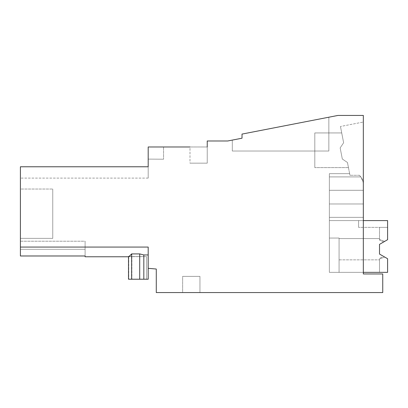 <?xml version="1.0" encoding="UTF-8"?>
<svg xmlns="http://www.w3.org/2000/svg" width="408" height="408" viewBox="0 0 408 408"><rect width="100%" height="100%" fill="white"/><g stroke="black" fill="none" stroke-linecap="round" stroke-linejoin="round"><path stroke-width="0.31" stroke-dasharray="2.04 1.53" d="M128.505 279.22L146.574 279.22L146.574 256.642L146.574 279.22L146.574 256.642L146.574 279.22L128.755 279.22L128.755 256.545L146.574 256.642L85.104 256.77L85.104 255.979L20.4 255.979L85.104 255.979L85.104 249.293L20.4 249.293L85.104 249.293L85.104 241.204L85.104 249.293L20.4 249.293L20.4 241.204L20.4 249.293L85.104 249.293L85.104 256.77L85.104 249.293L85.104 255.979L20.4 255.979L20.4 166.775L148.191 166.775L148.191 178.102L148.191 166.775L148.191 178.102L148.191 166.775L20.4 166.775L20.4 178.102L20.4 166.775L20.4 178.102L20.4 166.775L148.191 166.775L20.4 166.775L148.191 166.775L148.191 146.977L207.233 146.977L207.233 140.979L227.74 140.979L242.015 138.205L242.015 134.089L337.972 115.433L363.334 115.433L363.334 273.962L382.745 273.962L382.745 292.567L156.279 292.567L156.279 269.03L148.191 268.321L148.191 254.954L143.825 254.954L139.709 253.904L131.891 253.904L129.846 255.979L128.755 256.545L129.846 255.979L131.891 253.904L139.709 253.904L143.825 254.954L148.191 254.954L148.191 247.064L148.191 268.321L148.191 254.954L143.825 254.954L139.709 253.904L131.631 253.904L129.591 255.979L128.505 256.54L146.574 256.642L128.755 256.545L128.755 279.22L131.891 279.22L131.891 253.904L131.891 279.22L139.709 279.22L139.709 253.904L139.709 279.22L128.755 279.22L146.574 279.22L128.505 279.22L131.631 279.22L131.631 253.904M148.191 247.064L20.4 247.064L148.191 247.064L20.4 247.064L148.191 247.064L148.191 268.321L148.191 254.954M20.4 189.037L20.4 238.374L52.754 238.374L52.754 189.037L52.754 238.374L20.4 238.374L52.754 238.374L52.754 189.037L52.754 238.374L20.4 238.374L20.4 189.037L20.4 238.374L20.4 189.037L52.754 189.037L20.4 189.037M148.191 146.977L148.191 159.11L163.557 159.217L148.191 159.11L163.557 159.217L148.191 159.11L148.191 146.977L148.191 159.11L148.191 146.977L163.557 146.977L148.191 146.977M207.233 146.977L207.233 163.154L207.233 146.977L207.233 163.154L207.233 146.977L189.995 146.977L207.233 146.977L189.995 146.977L189.995 163.154L207.233 163.154L189.995 163.154L207.233 163.154L189.995 163.154L189.995 146.977M232.31 140.092L232.31 151.021L328.848 151.021L328.848 117.208L328.848 151.021L232.31 151.021L232.31 140.092L242.015 138.205L242.015 134.089L328.848 117.208L242.015 134.089L242.015 138.205M363.125 182.269A12.939 12.939 0 0 0 359.397 175.292L349.952 175.292L349.636 173.67L329.363 173.67L329.363 217.347L363.334 217.347L329.363 217.347L329.363 220.58L363.334 220.58L329.363 220.58L363.334 220.58L363.334 272.345L363.334 220.58L363.334 272.345L363.334 220.58L329.363 220.58L329.363 203.964L363.334 203.964L329.363 203.964L329.363 176.904L329.363 217.347L363.334 217.347L329.363 217.347L329.363 220.58L329.363 203.964L363.334 203.964L363.334 220.58L363.334 203.964L329.363 203.964L329.363 190.286L363.334 190.286L363.334 184.589L363.334 203.964L363.334 171.646L363.334 217.347L363.334 190.286L329.363 190.286L363.334 190.286L329.363 190.286L329.363 176.904L360.81 176.904C362.416 179.036 363.263 181.596 363.334 184.589A12.939 12.939 0 0 0 363.268 183.248C362.901 180.147 361.615 177.495 359.397 175.292A12.939 12.939 0 0 1 360.81 176.904L363.334 182.269M363.334 122.038L363.334 171.646L363.334 122.038L340.466 126.485L363.334 122.038M182.646 292.567L199.956 292.567L182.646 292.567L199.956 292.567L182.646 292.567L182.646 276.389L199.956 276.389L182.646 276.389L199.956 276.389L182.646 276.389L182.646 292.567M20.4 241.204L85.104 241.204L85.104 249.293L85.104 241.204L20.4 241.204M20.4 249.293L85.104 249.293L20.4 249.293M163.557 146.977L163.557 159.217L163.557 146.977M363.334 220.58L329.363 220.58L329.363 272.345L339.074 272.345L339.074 238.053L339.074 272.345L339.074 238.053L329.363 238.053L329.363 220.58L329.363 272.345L339.074 272.345L339.074 238.053L329.363 238.053L329.363 272.345L363.334 272.345L329.363 272.345L329.363 220.58L329.363 272.345L363.334 272.345L329.363 272.345L329.363 220.58L329.363 272.345L387.6 272.345L379.511 272.345L379.511 258.325L379.511 272.345L387.6 272.345L387.6 258.733L379.511 254.067L379.511 244.361L379.511 254.067L379.511 244.361L387.6 239.69L387.6 220.58L387.6 239.69L387.6 220.58L358.591 220.58L387.6 220.58L387.6 227.373L379.511 227.373L379.511 240.103L379.511 227.373L379.511 240.103L379.511 238.568L379.511 239.435L384.688 241.373L387.6 239.69L383.566 242.015L379.511 240.103L383.566 242.015L381.164 243.408L387.6 239.69L387.6 227.373L379.511 227.373L379.511 239.435L384.688 241.373L379.511 244.361L387.6 239.69L387.6 220.58L329.363 220.58L387.6 220.58L387.6 227.373L358.591 227.373L387.6 227.373L387.6 239.69L387.6 227.373L358.591 227.373L387.6 227.373L387.6 220.58L358.591 220.58L358.591 227.373L358.591 220.58L387.6 220.58L329.363 220.58L329.363 238.053L339.074 238.053L329.363 238.053L329.363 272.345L363.334 272.345M329.363 176.904L360.81 176.904C362.416 179.036 363.263 181.596 363.334 184.589C363.263 181.596 362.416 179.036 360.81 176.904A12.939 12.939 0 0 0 359.397 175.292L349.952 175.292L347.463 162.491L342.322 159.018L340.16 147.905L343.628 142.764L340.466 126.485L343.628 142.764L341.72 132.937L343.628 142.764L341.72 132.937L343.628 142.764L340.16 147.905L343.628 142.764L340.16 147.905L343.628 142.764L340.16 147.905L342.322 159.018L340.16 147.905L342.322 159.018L340.16 147.905L342.322 159.018L347.463 162.491L348.457 167.601L347.463 162.491L348.457 167.601L347.463 162.491L342.322 159.018L347.463 162.491L342.322 159.018L347.463 162.491L349.952 175.292L349.636 173.67L329.363 173.67L329.363 176.904L360.81 176.904L329.363 176.904L329.363 173.67L349.636 173.67L329.363 173.67L329.363 176.904M359.397 175.292A12.939 12.939 0 0 1 360.81 176.904L359.397 175.292L349.952 175.292L349.636 173.67L349.952 175.292L359.397 175.292M199.956 292.567L199.956 276.389L199.956 292.567M131.631 279.22L148.191 279.22L143.825 279.22L143.825 254.954L143.825 279.22L139.709 279.22L148.191 279.22L148.191 268.321M139.709 279.22L139.709 253.904M143.825 279.22L143.825 254.954M341.72 132.937L314.808 132.937L314.808 167.601L314.808 132.937L341.72 132.937L314.808 132.937L314.808 167.601L314.808 132.937L341.72 132.937M348.457 167.601L314.808 167.601L348.457 167.601M339.074 259.855L379.511 259.855L379.511 258.325L379.511 272.345L387.6 272.345L339.074 272.345L387.6 272.345L379.511 272.345L379.511 258.988L379.511 259.855L339.074 259.855L339.074 238.568L379.511 238.568L339.074 238.568L339.074 259.855M379.511 254.067L387.6 258.733L387.6 272.345L387.6 258.733L383.566 256.408L387.6 258.733L387.6 272.345L387.6 258.733L387.6 272.345L387.6 258.733L384.688 257.055L379.511 258.988L384.688 257.055L379.511 254.067L387.6 258.733L379.511 254.067L379.511 244.361L387.6 239.69L379.511 244.361M383.566 256.408L381.164 255.02L383.566 256.408L379.511 258.325L383.566 256.408M358.591 220.58L358.591 227.373L358.591 220.58M148.191 178.102L20.4 178.102L148.191 178.102"/><path stroke-width="0.61" d="M189.995 146.977L148.191 146.977L148.191 166.775L20.4 166.775L20.4 247.064L148.191 247.064L20.4 247.064L20.4 255.979L85.104 255.979L85.104 256.77L128.505 256.77L128.505 279.22L131.631 279.22L131.631 253.904L129.591 255.979L128.505 256.54L128.505 279.22M207.233 146.977L207.233 140.979L227.74 140.979L242.015 138.205L242.015 134.089L337.972 115.433L363.334 115.433L363.334 273.962L382.745 273.962L382.745 292.567L156.279 292.567L156.279 269.03L148.191 268.321L148.191 247.064M232.31 140.092L242.015 138.205M131.631 279.22L139.709 279.22L139.709 253.904L131.631 253.904M139.709 253.904L143.825 254.954L148.191 254.954M139.709 279.22L148.191 279.22L148.191 268.321M143.825 279.22L143.825 254.954M363.334 272.345L387.6 272.345L387.6 258.733L379.511 254.067L381.164 255.02L379.511 254.067L379.511 244.361L387.6 239.69L387.6 220.58L363.334 220.58M379.511 254.067L379.511 244.361"/></g></svg>
